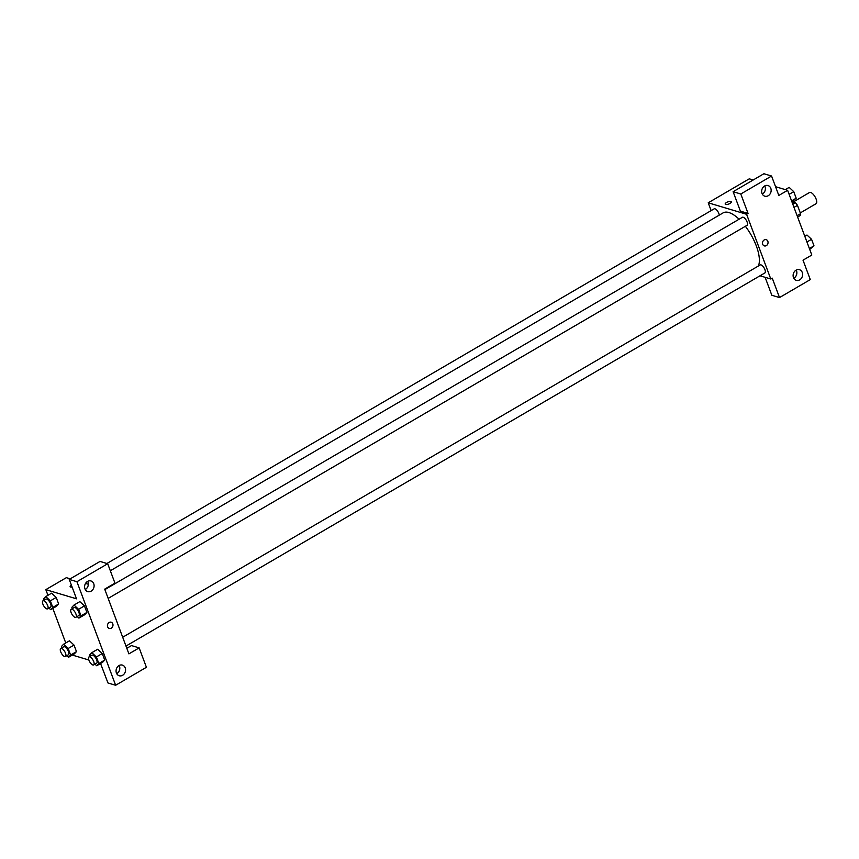 <?xml version="1.0" encoding="UTF-8"?>
<svg xmlns="http://www.w3.org/2000/svg" width="859" height="859" viewBox="0 0 859 859"><rect width="100%" height="100%" fill="white"/><g stroke="black" fill="none" stroke-linecap="round" stroke-linejoin="round"><path stroke-width="1.29" d="M800.298 212.914L816.05 203.712A6.485 2.598 -120.3 0 0 815.03 196.797A6.485 2.598 -120.3 0 0 809.511 192.513L793.201 202.037M791.977 201.672L795.23 202.638A8.805 3.533 -120.3 0 1 797.474 205.376L800.577 213.676A8.805 3.533 -120.3 0 1 800.073 215.588L797.614 217.026M797.109 215.706L800.577 213.676M794.006 207.395L797.474 205.376M792.771 204.077L795.23 202.638M775.559 186.704L787.617 190.311L811.819 255.037L803.025 260.18L810.284 279.594L779.51 297.568L772.252 278.144L770.791 279.003L760.011 275.782M711.145 210.616L708.224 202.799L749.252 178.833L753.15 180.003M731.277 201.833A3.243 1.17 -20.5 0 0 726.564 202.466A3.243 1.17 159.5 0 1 731.277 201.833A3.243 1.17 159.5 0 1 728.647 204.066A3.243 1.17 159.5 0 1 725.2 204.098A3.243 1.17 159.5 0 1 726.564 202.466A3.243 1.17 -20.5 0 0 725.2 204.109M787.617 190.311L778.823 195.444L771.565 176.02L763.898 173.733L733.114 191.707L740.383 211.121L748.049 213.419L746.589 214.278L770.791 279.003M708.224 202.799L746.589 214.278M762.309 194.091A5.562 4.682 106.7 0 0 762.459 194.005A5.562 4.682 106.7 0 0 764.746 185.931M768.214 195.723A5.562 4.682 106.7 0 0 771.157 190.215A5.562 4.682 106.7 0 0 768 185.544A5.562 4.682 106.7 0 0 761.922 189.528A5.562 4.682 106.7 0 0 764.811 196.196A5.562 4.682 106.7 0 0 768.214 195.723M733.114 191.707L740.791 193.994L748.049 213.419M771.565 176.02L740.791 193.994M779.51 297.568L771.844 295.271L765.122 277.307M793.77 278.241A5.562 4.682 106.7 0 0 793.931 278.155A5.562 4.682 106.7 0 0 796.207 270.08M799.686 279.873A5.562 4.682 106.7 0 0 802.617 274.365A5.562 4.682 106.7 0 0 799.461 269.694A5.562 4.682 106.7 0 0 793.383 273.677A5.562 4.682 106.7 0 0 796.272 280.345A5.562 4.682 106.7 0 0 799.686 279.873M762.706 244.289A3.243 2.727 -73.3 0 1 766.207 239.682A3.243 2.727 -73.3 0 1 764.349 245.899A3.243 2.727 -73.3 0 1 762.706 244.289M764.349 245.899A3.243 2.727 106.7 0 0 766.207 239.682M108.17 598.412L747.051 225.305A4.628 1.858 -120.3 0 0 746.761 221.192A4.628 1.858 -120.3 0 0 743.207 217.252A4.628 1.858 -120.3 0 0 742.38 217.306L104.873 589.607M125.983 646.054L764.864 272.947A4.628 1.858 -120.3 0 0 764.574 268.835A4.628 1.858 -120.3 0 0 761.02 264.894A4.628 1.858 -120.3 0 0 760.194 264.948L122.687 637.249M719.284 215.115A4.628 1.858 -120.3 0 0 714.967 208.812A4.628 1.858 -120.3 0 0 714.14 208.855L106.903 563.493M739.105 219.217A32.459 13.035 -120.3 0 0 728.904 212.549A32.459 13.035 -120.3 0 0 723.128 212.871L110.328 570.752M758.357 266.022A32.459 13.035 -120.3 0 0 745.376 226.282M128.904 653.871L104.701 589.134L114.956 583.143L107.697 563.729L76.923 581.704L115.643 685.267L146.417 667.293L139.158 647.879L128.904 653.871M47.943 595.319L45.817 589.65L66.336 577.667L70.234 578.826M85.546 583.411L88.348 584.249M109.286 628.455A3.243 2.727 106.7 0 0 111.273 628.187A3.243 2.727 -73.3 0 1 107.6 624.568A3.243 2.727 -73.3 0 1 112.991 624.965A3.243 2.727 -73.3 0 1 111.273 628.187A3.243 2.727 106.7 0 0 111.144 622.249M91.161 591.132A5.562 4.682 -73.3 0 1 87.758 591.604A5.562 4.682 -73.3 0 1 84.869 584.936A5.562 4.682 -73.3 0 1 90.936 580.952A5.562 4.682 -73.3 0 1 94.103 585.613A5.562 4.682 -73.3 0 1 91.161 591.132M122.622 675.281A5.562 4.682 -73.3 0 1 119.218 675.754A5.562 4.682 -73.3 0 1 116.33 669.086A5.562 4.682 -73.3 0 1 122.397 665.102A5.562 4.682 -73.3 0 1 125.564 669.773A5.562 4.682 -73.3 0 1 122.622 675.281M85.245 589.499A5.562 4.682 106.7 0 0 85.406 589.414A5.562 4.682 106.7 0 0 87.693 581.328M116.706 673.649A5.562 4.682 106.7 0 0 116.867 673.563A5.562 4.682 106.7 0 0 119.154 665.478M126.821 648.309L131.491 645.581L139.158 647.879M115.643 685.267L107.976 682.98L100.557 663.513M107.697 563.729L100.031 561.432L69.246 579.406L76.515 598.82L45.817 589.65M69.246 579.406L76.923 581.704M79.844 601.622L84.45 605.885L86.899 612.424L84.762 614.7M44.12 600.151L43.637 598.852L45.774 596.586L50.348 600.86L56.211 597.434L58.659 603.974L56.533 606.25L58.659 603.974L56.211 597.434L51.604 593.182M68.162 648.502L74.024 645.077L76.472 651.616L74.346 653.892L76.472 651.616L74.024 645.077L69.45 640.803L63.587 644.229L68.162 648.502L70.61 655.041L68.473 657.307L66.755 655.707M90.174 656.244L89.69 654.945L91.816 652.679L97.679 649.243L102.264 653.527L104.701 660.066L102.575 662.343L104.701 660.066L102.264 653.527L96.401 656.952L98.849 663.492L96.713 665.757L94.995 664.157M65.756 642.961L52.829 608.397M88.864 660.013L72.317 655.063M72.102 587.03A3.243 1.17 159.5 0 1 70.137 586.665A3.243 1.17 159.5 0 1 71.383 585.097A3.243 1.17 -20.5 0 0 70.137 586.665M61.934 647.793L61.451 646.494L63.587 644.229M65.434 656.48L68.366 654.773A4.628 1.858 -120.3 0 0 67.636 649.834A4.628 1.858 -120.3 0 0 63.695 646.773L60.764 648.481A4.628 1.858 -120.3 0 0 61.053 652.593A4.628 1.858 -120.3 0 0 64.608 656.523A4.628 1.858 -120.3 0 0 65.434 656.48A4.628 1.858 -120.3 0 0 64.704 651.541A4.628 1.858 -120.3 0 0 60.764 648.481M70.61 655.041L76.472 651.616M68.473 657.307L74.336 653.892M50.348 600.86L52.796 607.399L50.66 609.665L48.942 608.065M47.621 608.838L50.552 607.13A4.628 1.858 -120.3 0 0 49.822 602.191A4.628 1.858 -120.3 0 0 45.881 599.131L42.95 600.838A4.628 1.858 -120.3 0 0 43.24 604.951A4.628 1.858 -120.3 0 0 46.794 608.881A4.628 1.858 -120.3 0 0 47.621 608.838A4.628 1.858 -120.3 0 0 46.891 603.898A4.628 1.858 -120.3 0 0 42.95 600.838M45.774 596.586L51.637 593.161M52.796 607.399L58.659 603.974M50.66 609.665L56.522 606.25M91.816 652.679L96.401 656.952M93.674 664.93L96.605 663.212A4.628 1.858 -120.3 0 0 95.875 658.273A4.628 1.858 -120.3 0 0 91.924 655.213L89.003 656.931A4.628 1.858 -120.3 0 0 89.293 661.043A4.628 1.858 -120.3 0 0 92.847 664.973A4.628 1.858 -120.3 0 0 93.674 664.93A4.628 1.858 -120.3 0 0 92.944 659.991A4.628 1.858 -120.3 0 0 89.003 656.931M98.849 663.492L104.701 660.066M96.713 665.757L102.575 662.332M72.36 608.601L71.877 607.302L74.003 605.037L78.588 609.31L81.036 615.849L78.899 618.115L77.181 616.515M75.86 617.288L78.792 615.57A4.628 1.858 -120.3 0 0 78.062 610.631A4.628 1.858 -120.3 0 0 74.121 607.571L71.19 609.289A4.628 1.858 -120.3 0 0 71.48 613.401A4.628 1.858 -120.3 0 0 75.034 617.331A4.628 1.858 -120.3 0 0 75.86 617.288A4.628 1.858 -120.3 0 0 75.13 612.349A4.628 1.858 -120.3 0 0 71.19 609.289M74.003 605.037L79.866 601.611M78.588 609.31L84.45 605.885L86.899 612.424L84.762 614.69L78.899 618.115M81.036 615.849L86.899 612.424M804.808 236.289L806.977 235.022L811.562 239.296L813.999 245.835L809.704 249.368M806.945 241.991L811.562 239.296M809.382 248.53L813.999 245.835M785.319 189.624L789.163 187.38L793.748 191.654L796.196 198.193L791.891 201.725M789.131 194.349L793.748 191.654M791.579 200.888L796.196 198.193M87.597 584.023L88.337 583.594"/></g></svg>
